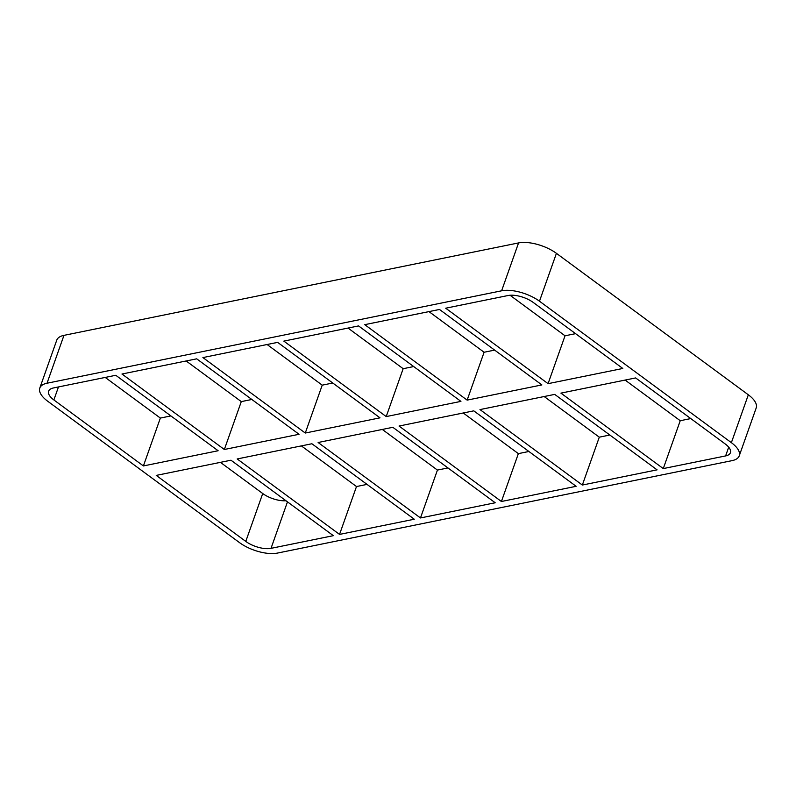 <?xml version="1.0" encoding="UTF-8"?>
<svg xmlns="http://www.w3.org/2000/svg" width="796" height="796" viewBox="0 0 796 796"><rect width="100%" height="100%" fill="white"/><g stroke="black" fill="none" stroke-linecap="round" stroke-linejoin="round"><path stroke-width="1.19" d="M554.712 394.388L657.078 469.849L582.344 485.043L479.978 409.582L554.712 394.388M439.501 309.465L541.877 384.926L467.143 400.119L364.767 324.659L439.501 309.465M663.277 468.585L560.911 393.125L635.646 377.931L725.176 443.929A18.726 8 -160.5 0 1 730.42 452.705A18.726 8 -160.5 0 1 725.614 455.919L663.277 468.585L680.232 420.716L625.099 380.07M575.568 333.643L565.031 335.793L548.076 383.662L445.7 308.201L508.037 295.525A18.726 8 -160.5 0 1 533.27 302.47L622.81 368.468L548.076 383.662M565.031 335.793L510.047 295.256M473.779 410.845L576.145 486.306L501.41 501.5L399.045 426.039L473.779 410.845M358.568 325.922L460.934 401.383L386.209 416.577L283.834 341.116L358.568 325.922M544.165 396.527L599.298 437.173L582.344 485.043M494.634 350.101L484.097 352.25L467.143 400.119M484.097 352.25L428.964 311.604M392.836 427.303L495.212 502.764L420.477 517.957L318.111 442.496L392.836 427.303M277.635 342.37L380 417.84L305.276 433.034L202.9 357.573L277.635 342.37M463.232 412.985L518.365 453.63L501.41 501.5M413.701 366.558L403.164 368.697L386.209 416.577M403.164 368.697L348.031 328.061M311.903 443.75L414.278 519.221L339.544 534.414L237.178 458.954L311.903 443.75M224.343 449.491L121.967 374.02L196.702 358.827L299.067 434.288L224.343 449.491L241.287 401.612L186.165 360.976M382.299 429.442L437.432 470.078L420.477 517.957M332.768 383.015L322.221 385.155L305.276 433.034M322.221 385.155L267.098 344.519M556.424 253.337A28.089 12 -160.5 0 0 518.564 242.919L501.619 290.799A28.089 12 19.5 0 1 539.479 301.206L556.424 253.337L748.33 394.796L731.375 442.666A28.089 12 19.5 0 1 739.245 455.829A28.089 12 19.5 0 1 732.031 460.645L277.436 553.081A28.089 12 19.5 0 1 239.576 542.663L47.67 401.204A28.089 12 19.5 0 1 39.8 388.05A28.089 12 19.5 0 1 47.024 383.224L63.969 335.355A28.089 12 -160.5 0 0 56.755 340.171L39.8 388.05M739.245 455.829L756.2 407.95A28.089 12 -160.5 0 0 748.33 394.796M63.969 335.355L518.564 242.919M599.298 437.173L609.836 435.024M518.365 453.63L528.902 451.481M437.432 470.078L447.969 467.939M251.834 399.473L241.287 401.612M367.036 484.396L356.499 486.535L301.366 445.899M680.232 420.716L690.769 418.567M220.432 462.357L262.73 493.53L245.775 541.409A18.726 8 -160.5 0 0 271.018 548.345L287.475 501.858M285.953 500.744A18.726 8 19.5 0 1 262.73 493.53M170.901 415.93L160.354 418.069L105.231 377.433M501.619 290.799L47.024 383.224M731.375 442.666L539.479 301.206M245.775 541.409L156.245 475.401L230.969 460.207L333.345 535.668L271.018 548.345M53.869 399.94A18.726 8 -160.5 0 1 48.626 391.174A18.726 8 -160.5 0 1 53.441 387.96L115.768 375.284L218.134 450.745L143.399 465.939L53.869 399.94L58.476 386.936M356.499 486.535L339.544 534.414M143.399 465.939L160.354 418.069M728.708 447.173L725.614 455.919"/></g></svg>
